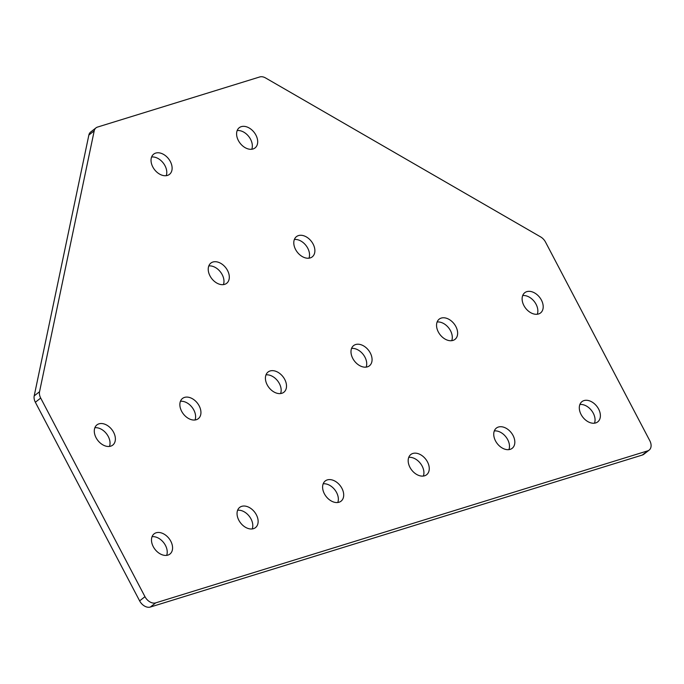 <?xml version="1.0" encoding="UTF-8"?>
<svg xmlns="http://www.w3.org/2000/svg" width="684" height="684" viewBox="0 0 684 684"><rect width="100%" height="100%" fill="white"/><g stroke="black" fill="none" stroke-linecap="round" stroke-linejoin="round"><path stroke-width="1.03" d="M98.975 423.841A12.834 8.875 52 0 0 96.931 424.892A12.834 8.875 52 0 0 96.889 439.119A12.834 8.875 52 0 0 110.697 446.165A12.834 8.875 52 0 0 112.74 445.113A12.834 8.875 52 0 0 112.783 430.886A12.834 8.875 52 0 0 98.975 423.841M184.535 397.404A12.834 8.875 52 0 0 182.5 398.456A12.834 8.875 52 0 0 182.457 412.683A12.834 8.875 52 0 0 196.265 419.728A12.834 8.875 52 0 0 198.3 418.676A12.834 8.875 52 0 0 198.343 404.449A12.834 8.875 52 0 0 184.535 397.404M155.713 153.088A12.834 8.875 52 0 0 153.678 154.148A12.834 8.875 52 0 0 153.635 168.375A12.834 8.875 52 0 0 167.443 175.42A12.834 8.875 52 0 0 169.478 174.36A12.834 8.875 52 0 0 169.521 160.133A12.834 8.875 52 0 0 155.713 153.088M212.912 262.023A12.834 8.875 52 0 0 210.869 263.083A12.834 8.875 52 0 0 210.826 277.311A12.834 8.875 52 0 0 224.634 284.356A12.834 8.875 52 0 0 226.669 283.304A12.834 8.875 52 0 0 226.712 269.068A12.834 8.875 52 0 0 212.912 262.023M270.103 370.967A12.834 8.875 52 0 0 268.06 372.019A12.834 8.875 52 0 0 268.017 386.246A12.834 8.875 52 0 0 281.825 393.291A12.834 8.875 52 0 0 283.869 392.24A12.834 8.875 52 0 0 283.911 378.013A12.834 8.875 52 0 0 270.103 370.967M156.166 532.776A12.834 8.875 52 0 0 154.131 533.828A12.834 8.875 52 0 0 154.088 548.064A12.834 8.875 52 0 0 167.888 555.109A12.834 8.875 52 0 0 169.931 554.049A12.834 8.875 52 0 0 169.974 539.821A12.834 8.875 52 0 0 156.166 532.776M241.734 506.34A12.834 8.875 52 0 0 239.691 507.391A12.834 8.875 52 0 0 239.648 521.627A12.834 8.875 52 0 0 253.456 528.672A12.834 8.875 52 0 0 255.491 527.612A12.834 8.875 52 0 0 255.542 513.385A12.834 8.875 52 0 0 241.734 506.34M327.294 479.903A12.834 8.875 52 0 0 325.259 480.955A12.834 8.875 52 0 0 325.208 495.19A12.834 8.875 52 0 0 339.016 502.236A12.834 8.875 52 0 0 341.059 501.175A12.834 8.875 52 0 0 341.102 486.948A12.834 8.875 52 0 0 327.294 479.903M538.522 313.982A12.834 8.875 -128 0 1 524.714 306.936A12.834 8.875 -128 0 1 524.756 292.709A12.834 8.875 -128 0 1 526.791 291.649A12.834 8.875 -128 0 1 540.599 298.694A12.834 8.875 -128 0 1 540.557 312.93A12.834 8.875 -128 0 1 538.522 313.982M452.953 340.418A12.834 8.875 -128 0 1 439.145 333.373A12.834 8.875 -128 0 1 439.188 319.146A12.834 8.875 -128 0 1 441.231 318.086A12.834 8.875 -128 0 1 455.04 325.139A12.834 8.875 -128 0 1 454.997 339.367A12.834 8.875 -128 0 1 452.953 340.418M253.003 148.984A12.834 8.875 -128 0 1 239.195 141.939A12.834 8.875 -128 0 1 239.238 127.711A12.834 8.875 -128 0 1 241.281 126.651A12.834 8.875 -128 0 1 255.089 133.696A12.834 8.875 -128 0 1 255.047 147.924A12.834 8.875 -128 0 1 253.003 148.984M310.194 257.919A12.834 8.875 -128 0 1 296.386 250.874A12.834 8.875 -128 0 1 296.428 236.647A12.834 8.875 -128 0 1 298.472 235.587A12.834 8.875 -128 0 1 312.28 242.632A12.834 8.875 -128 0 1 312.237 256.868A12.834 8.875 -128 0 1 310.194 257.919M367.393 366.855A12.834 8.875 -128 0 1 353.585 359.81A12.834 8.875 -128 0 1 353.628 345.582A12.834 8.875 -128 0 1 355.663 344.531A12.834 8.875 -128 0 1 369.471 351.576A12.834 8.875 -128 0 1 369.428 365.803A12.834 8.875 -128 0 1 367.393 366.855M595.713 422.926A12.834 8.875 -128 0 1 581.904 415.881A12.834 8.875 -128 0 1 581.947 401.645A12.834 8.875 -128 0 1 583.991 400.593A12.834 8.875 -128 0 1 597.79 407.638A12.834 8.875 -128 0 1 597.748 421.866A12.834 8.875 -128 0 1 595.713 422.926M510.144 449.362A12.834 8.875 -128 0 1 496.336 442.317A12.834 8.875 -128 0 1 496.379 428.081A12.834 8.875 -128 0 1 498.422 427.03A12.834 8.875 -128 0 1 512.231 434.075A12.834 8.875 -128 0 1 512.188 448.302A12.834 8.875 -128 0 1 510.144 449.362M424.584 475.799A12.834 8.875 -128 0 1 410.776 468.754A12.834 8.875 -128 0 1 410.819 454.518A12.834 8.875 -128 0 1 412.862 453.466A12.834 8.875 -128 0 1 426.662 460.512A12.834 8.875 -128 0 1 426.619 474.739A12.834 8.875 -128 0 1 424.584 475.799M95.999 127.857L90.656 132.038A9.388 6.489 52 0 0 88.86 135.056L94.204 130.875A9.388 6.489 -128 0 1 95.999 127.857A9.388 6.489 -128 0 1 97.487 127.087L259.758 76.95A9.388 6.489 52 0 1 265.554 77.942L540.608 236.895A9.388 6.489 52 0 1 545.524 242.093L649.8 440.71A9.388 6.489 52 0 1 649.167 450.089L643.824 454.27A9.388 6.489 -128 0 1 642.327 455.04L150.335 607.05L155.678 602.878A9.388 6.489 -128 0 1 144.974 596.687L139.63 600.868A9.388 6.489 52 0 0 150.335 607.05M94.204 130.875L39.544 391.71L34.2 395.891A9.388 6.489 52 0 0 35.354 402.252L139.63 600.868M35.354 402.252L40.698 398.071A9.388 6.489 -128 0 1 39.544 391.71M40.698 398.071L144.974 596.687M642.327 455.04L647.671 450.867L155.678 602.878M647.671 450.867A9.388 6.489 52 0 0 649.167 450.089M522.679 295.565A12.834 8.875 -128 0 1 534.298 301.533A12.834 8.875 -128 0 1 537.282 314.247M437.119 322.002A12.834 8.875 -128 0 1 448.738 327.969A12.834 8.875 -128 0 1 451.722 340.683M237.168 130.567A12.834 8.875 -128 0 1 248.788 136.535A12.834 8.875 -128 0 1 251.772 149.249M294.359 239.503A12.834 8.875 -128 0 1 305.979 245.471A12.834 8.875 -128 0 1 308.963 258.184M351.55 348.438A12.834 8.875 -128 0 1 363.17 354.406A12.834 8.875 -128 0 1 366.154 367.12M579.878 404.5A12.834 8.875 -128 0 1 591.498 410.468A12.834 8.875 -128 0 1 594.481 423.182M494.31 430.937A12.834 8.875 -128 0 1 505.929 436.905A12.834 8.875 -128 0 1 508.913 449.619M408.75 457.374A12.834 8.875 -128 0 1 420.369 463.342A12.834 8.875 -128 0 1 423.353 476.055M88.86 135.056L34.2 395.891M109.466 446.43A12.834 8.875 52 0 0 106.482 433.716A12.834 8.875 52 0 0 94.862 427.748M195.034 419.993A12.834 8.875 52 0 0 192.042 407.279A12.834 8.875 52 0 0 180.431 401.311M166.212 175.685A12.834 8.875 52 0 0 163.22 162.972A12.834 8.875 52 0 0 151.6 157.004M223.403 284.621A12.834 8.875 52 0 0 220.419 271.907A12.834 8.875 52 0 0 208.8 265.939M280.594 393.557A12.834 8.875 52 0 0 277.61 380.843A12.834 8.875 52 0 0 265.99 374.875M166.657 555.365A12.834 8.875 52 0 0 163.673 542.651A12.834 8.875 52 0 0 152.053 536.692M252.225 528.929A12.834 8.875 52 0 0 249.241 516.215A12.834 8.875 52 0 0 237.622 510.255M337.785 502.492A12.834 8.875 52 0 0 334.801 489.778A12.834 8.875 52 0 0 323.181 483.819"/></g></svg>

